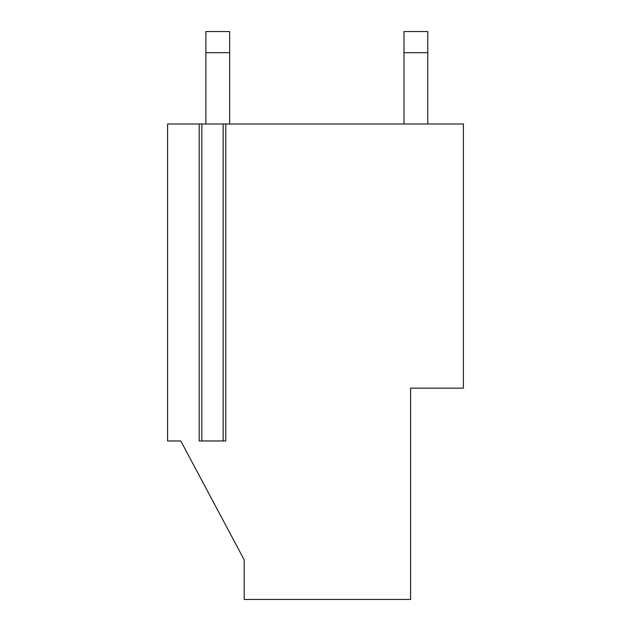 <?xml version="1.0" encoding="UTF-8"?>
<svg xmlns="http://www.w3.org/2000/svg" width="631" height="631" viewBox="0 0 631 631"><rect width="100%" height="100%" fill="white"/><g stroke="black" fill="none" stroke-linecap="round" stroke-linejoin="round"><path stroke-width="0.95" d="M205.88 52.681L229.652 52.681L229.652 31.55L205.88 31.55L205.88 123.999M229.652 123.999L229.652 52.681M403.99 52.681L427.763 52.681L427.763 31.55L403.99 31.55L403.99 123.999M427.763 123.999L427.763 52.681M463.414 388.136L410.592 388.136L410.592 599.45L244.181 599.45L244.181 559.831L180.789 440.966L244.181 559.831L180.789 440.966L167.586 440.966L167.586 123.999L463.414 123.999L463.414 388.136M223.145 123.999L223.145 440.966L225.788 440.966L225.788 123.999M223.145 440.966L199.183 440.966L199.183 123.999M201.825 440.966L201.825 123.999"/></g></svg>

